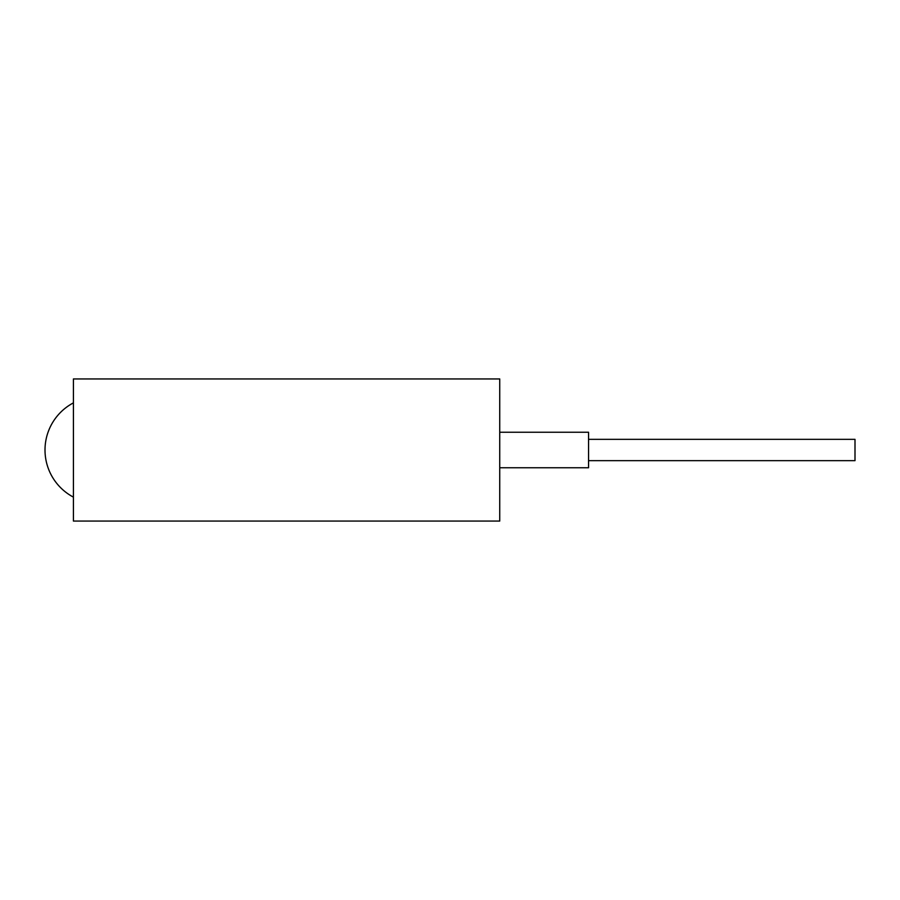 <?xml version="1.0" encoding="UTF-8"?>
<svg xmlns="http://www.w3.org/2000/svg" width="900" height="900" viewBox="0 0 900 900"><rect width="100%" height="100%" fill="white"/><g stroke="black" fill="none" stroke-linecap="round" stroke-linejoin="round"><path stroke-width="1.35" d="M499.736 467.764L588.555 467.764L588.555 432.236L499.736 432.236M73.418 521.055L499.736 521.055L499.736 378.945L73.418 378.945L73.418 521.055M588.555 460.654L855 460.654L855 439.346L588.555 439.346M73.418 402.874A53.291 53.291 0 0 0 73.418 497.126"/></g></svg>
